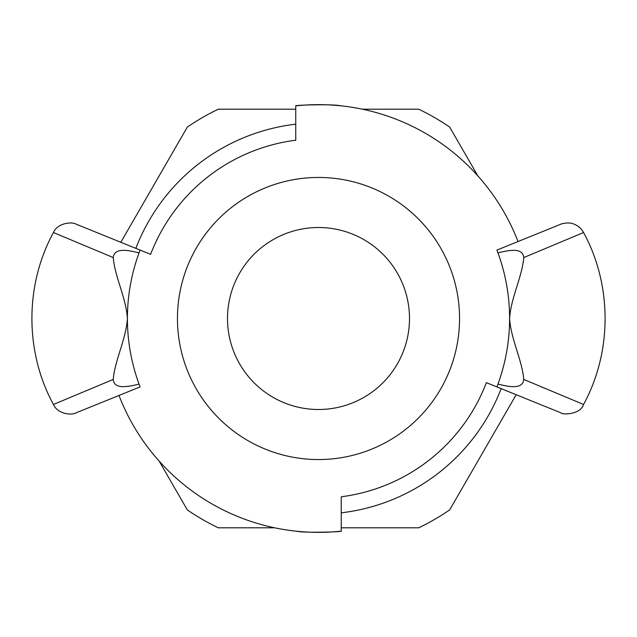 <?xml version="1.0" encoding="UTF-8"?>
<svg xmlns="http://www.w3.org/2000/svg" width="637" height="637" viewBox="0 0 637 637"><rect width="100%" height="100%" fill="white"/><g stroke="black" fill="none" stroke-linecap="round" stroke-linejoin="round"><path stroke-width="0.96" d="M318.5 459.548A141.048 141.048 0 0 1 196.347 247.976A141.048 141.048 0 0 1 440.653 247.976A141.048 141.048 0 0 1 318.5 459.548M318.5 409.503A91.003 91.003 0 0 1 239.695 273.002A91.003 91.003 0 0 1 397.305 273.002A91.003 91.003 0 0 1 318.5 409.503M341.249 512.825A195.647 195.647 0 0 0 501.152 388.634M295.751 124.175A195.647 195.647 0 0 0 135.848 248.366M341.249 527.802L418.7 527.802A232.051 232.051 0 0 0 449.658 509.926L516.177 394.717M477.822 175.852L449.658 127.074A232.051 232.051 0 0 0 418.7 109.198L362.381 109.198M295.751 109.198L218.3 109.198A232.051 232.051 0 0 0 187.342 127.074L120.823 242.283M159.178 461.148L187.342 509.926A232.051 232.051 0 0 0 218.3 527.802L274.619 527.802M146.343 198.091L128.141 229.615M150.619 254.346A179.722 179.722 0 0 1 295.751 140.22A179.722 179.722 0 0 0 150.619 254.346L76.313 224.256C71.36 221.214 57.075 223.42 53.444 232.529L113.163 257.531M523.773 257.555L583.564 232.529C581.255 228.357 577.855 225.474 573.364 223.898C568.427 221.612 559.684 224.272 560.687 224.256L496.932 250.078L497.975 252.865C510.563 249.847 522.698 247.705 523.773 257.555C522.085 277.079 511.025 297.471 509.6 318.357L509.6 318.643C511.025 339.529 522.085 359.921 523.773 379.445C522.523 389.884 508.708 386.667 497.975 384.135L496.932 386.922L560.687 412.744C562.137 415.006 580.442 414.759 583.564 404.471L523.829 379.469M540.375 386.46L543.679 387.853M496.932 386.922L486.381 382.654A179.722 179.722 0 0 1 341.249 496.78A179.722 179.722 0 0 0 486.381 382.654M509.6 318.357C509.568 296.03 505.698 274.205 497.975 252.865M497.975 384.135C505.698 362.795 509.568 340.97 509.6 318.643M534.889 234.703L518.016 241.534A213.849 213.849 0 0 0 295.751 105.861C294.334 105.049 333.963 103.966 340.206 105.758M296.794 531.242C303.037 533.034 342.666 531.951 341.249 531.139A213.849 213.849 0 0 1 118.984 395.466L76.305 412.744L140.068 386.922L139.025 384.135C125.76 387.352 114.095 389.008 113.227 379.445L53.428 404.479C57.155 413.381 70.723 415.905 76.305 412.744M113.227 379.445C114.915 359.921 125.975 339.529 127.4 318.643L127.4 318.357C125.975 297.471 114.915 277.079 113.227 257.555C114.445 246.4 130.951 251.026 139.025 252.865L140.068 250.078M127.4 318.643C127.432 340.97 131.302 362.795 139.025 384.135M139.025 252.865C131.302 274.205 127.432 296.03 127.4 318.357M341.249 531.139L341.249 496.78M295.751 140.22L295.751 105.861M53.436 404.471C24.739 351.903 24.739 285.097 53.436 232.529M583.564 404.471C612.261 351.903 612.261 285.097 583.564 232.529"/></g></svg>
